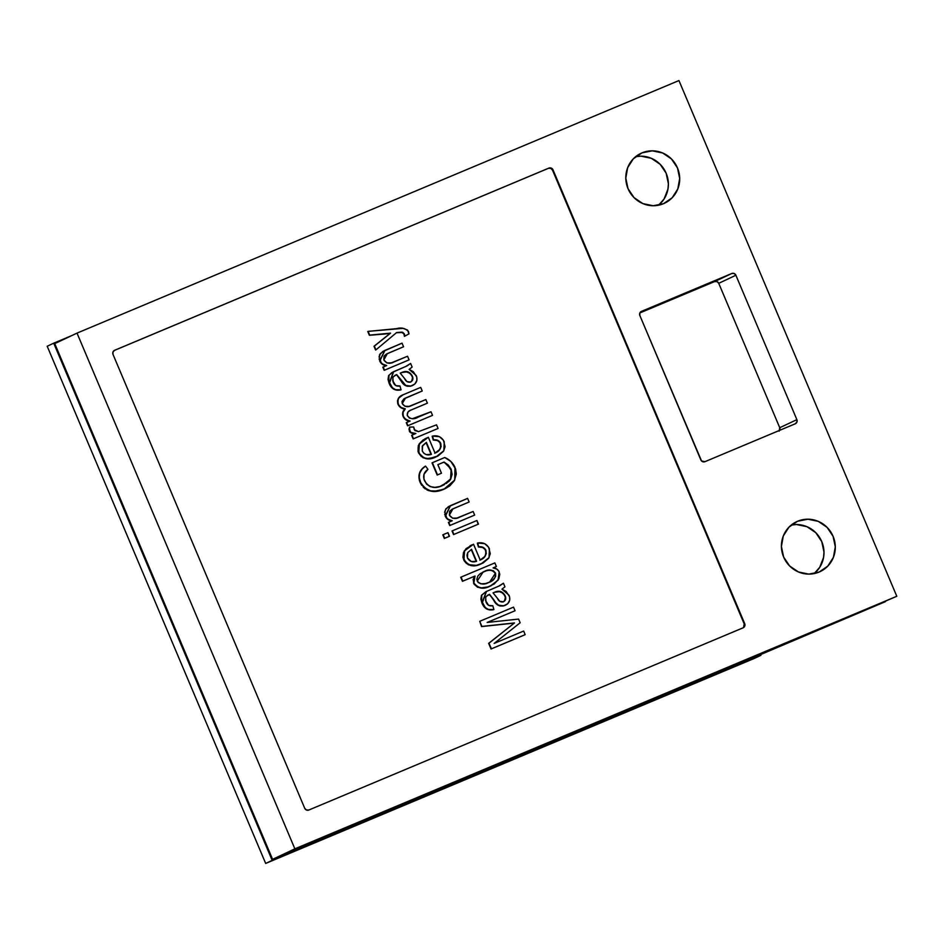 <?xml version="1.0" encoding="UTF-8"?>
<svg xmlns="http://www.w3.org/2000/svg" width="944" height="944" viewBox="0 0 944 944"><rect width="100%" height="100%" fill="white"/><g stroke="black" fill="none" stroke-linecap="round" stroke-linejoin="round"><path stroke-width="1.42" d="M53.714 343.179L47.2 346.247L53.714 343.179L272.179 860.373L760.899 655.325L760.569 654.558L760.899 655.325L754.386 658.393L265.677 863.441L272.179 860.373L53.714 343.179L71.52 335.698L53.714 343.179M754.386 658.393L265.677 863.441L47.2 346.247L265.677 863.441L754.386 658.393M642.003 152.869A27.588 26.81 -115.2 0 1 677.237 167.383A27.588 26.81 -115.2 0 1 664.505 203.243A27.588 26.81 -115.2 0 1 663.479 203.703L672.128 197.803L677.816 188.93L679.692 178.428L677.462 167.914L671.479 158.981L662.629 152.975L652.28 150.839L642.003 152.869L633.365 158.769L627.666 167.643L625.789 178.145L628.02 188.658L634.014 197.591L642.852 203.597L653.201 205.745L663.479 203.703A27.588 26.81 -115.2 0 1 628.256 189.189A27.588 26.81 -115.2 0 1 640.976 153.329A27.588 26.81 -115.2 0 1 642.003 152.869L639.973 153.825L642.003 152.869M658.523 205.226A27.588 26.81 64.8 0 0 665.685 172.186A27.588 26.81 64.8 0 0 635.654 156.68L640.976 156.161L651.325 158.309L660.163 164.303L666.157 173.248L668.387 183.761L667.951 189.107L664.092 198.983L658.523 205.226M797.609 521.241A27.588 26.81 -115.2 0 1 832.844 535.755A27.588 26.81 -115.2 0 1 820.112 571.627A27.588 26.81 -115.2 0 1 819.085 572.076L827.735 566.176L833.422 557.302L835.298 546.8L833.068 536.286L827.086 527.354L818.236 521.348L807.887 519.212L797.609 521.241L788.972 527.141L783.272 536.027L781.408 546.517L783.626 557.031L789.621 565.975L798.459 571.97L808.807 574.117L819.085 572.076A27.588 26.81 -115.2 0 1 783.862 557.562A27.588 26.81 -115.2 0 1 796.594 521.702A27.588 26.81 -115.2 0 1 797.609 521.241L795.58 522.197L797.609 521.241M814.141 573.598A27.588 26.81 64.8 0 0 821.292 540.558A27.588 26.81 64.8 0 0 791.261 525.053L796.583 524.534L806.931 526.681L815.769 532.676L821.764 541.62L823.994 552.134L823.557 557.491L819.699 567.356L814.141 573.598M743.577 627.371L744.202 623.913L552.488 170.073L550.765 168.339L548.381 168.327L114.295 350.46L548.889 168.091L114.637 350.283L112.973 352.006L113.02 354.437L304.723 808.276L306.446 809.999L308.841 810.023L743.093 627.819L744.757 626.108L744.71 623.665L553.007 169.826L551.284 168.103L548.889 168.091A3.198 3.103 -115.2 0 1 553.007 169.826L552.488 170.073A3.198 3.103 64.8 0 0 548.381 168.327L114.637 350.283A3.198 3.103 -115.2 0 0 113.02 354.437L304.723 808.276A3.198 3.103 -115.2 0 0 308.841 810.023L743.093 627.819A3.198 3.103 -115.2 0 0 743.211 627.76L742.692 628.008M404.421 336.335L403.938 333.999L402.439 332.512L396.279 332.725L401.967 332.123L396.622 332.559L375.936 349.858L374.343 346.106L390.58 333.126L369.706 335.108L368.113 331.368L396.409 328.677C401.306 327.249 405.33 328.205 408.492 331.533L408.964 333.881L404.764 336.17L404.469 334.235L401.625 332.288L404.469 334.235L404.421 336.335M384.503 334.058L390.238 333.279L374.001 346.271L375.594 350.023L374.001 346.271L390.238 333.279L387.347 333.739M384.468 334.058L369.364 335.273L367.771 331.521L369.364 335.273L384.468 334.058M408.74 360.018L384.173 370.331L382.827 367.169L386.686 365.54C383.547 365.198 381.305 363.582 379.984 360.667L384.951 350.377L402.038 343.156L403.56 346.767L387.382 353.587L383.807 359.947C386.474 363.605 389.919 364.254 394.144 361.871L407.56 356.242L409.082 359.853L384.515 370.166L383.17 367.004L384.173 370.331L408.74 360.018M384.845 350.436L379.641 360.832C380.963 363.747 383.205 365.363 386.344 365.694L381.459 363.558L379.087 358.968M379.016 357.068L380.338 353.563L385.176 350.283M379.405 355.215L379.807 354.354M382.45 351.723L384.019 350.838M387.229 353.67L403.218 346.932L387.193 353.681M413.342 385.058L410.404 386.249L407.029 386.202M405.46 385.624L402.817 383.394L397.046 375.393L396.374 374.768L394.875 375.405M393.495 371.747L389.117 383.288C391.288 388.763 395.158 390.981 400.716 389.943L397.082 390.214L393.589 389.14L389.117 383.288L388.043 379.441L388.621 375.547L393.093 371.936M405.542 366.602L410.616 363.464L407.159 365.847L391.713 372.691L388.963 375.393L388.786 381.234L392.468 387.831L395.619 389.73L401.058 389.778L399.973 385.99L395.772 385.612L392.728 380.821L393.023 376.951L396.716 374.603L405.778 385.447L410.746 386.096L414.888 383.996L416.894 380.326L416.717 376.963L413.319 371.7L409.13 369.399L412.139 367.074L410.616 363.464L412.139 367.074L409.13 369.399L416.21 375.511C417.909 380.125 416.623 383.476 412.351 385.577C407.383 387.064 403.666 385.317 401.212 380.361L396.716 374.603L395.241 375.24M410.428 410.321L411.431 409.873C408.256 410.758 406.899 412.705 407.371 415.726C410.31 419.242 413.944 419.691 418.263 417.095L431.007 411.749L432.529 415.36L407.607 425.827L406.274 422.676L410.085 421.059C407.065 420.741 404.882 419.207 403.548 416.446C402.356 413.46 402.935 410.935 405.283 408.858C402.132 408.599 399.831 407.053 398.392 404.256C397.141 399.371 398.982 396.102 403.926 394.427L420.717 387.382L422.239 390.993L405.566 398.014L402.238 403.584C404.646 406.923 407.761 407.572 411.596 405.554L425.862 399.56L427.384 403.171L410.581 410.251M403.548 410.557L404.941 409.023C402.592 411.088 402.014 413.625 403.194 416.611C404.539 419.372 406.722 420.906 409.743 421.225L404.292 418.416L402.852 415.608L402.734 412.445M402.132 395.253L403.572 394.592C398.639 396.256 396.799 399.536 398.049 404.41C399.489 407.218 401.79 408.752 404.941 409.023L400.858 407.69L397.731 403.536L397.471 400.763L398.451 398.215L400.799 396.032M403.879 408.835L402.84 408.563M405.401 398.085L421.897 391.158L404.48 398.545M402.876 394.899L398.793 398.061L397.813 400.61L398.049 404.41L401.2 407.525L405.283 408.858L403.064 412.304L403.194 416.611L406.18 419.679L410.085 421.059L406.616 422.511L407.95 425.673L432.529 415.36L407.607 425.827L406.616 422.511L407.607 425.827L432.529 415.36L431.007 411.749L412.375 418.735L409.377 418.074L407.194 415.23L408.032 411.95L410.168 410.439M437.721 428.6L413.142 438.913L411.619 435.302L415.879 433.497C413.271 433.862 411.218 433.048 409.72 431.066L409.59 427.101L413.673 426.983L414.274 429.614L418.499 431.644L436.529 424.835L438.063 428.446L413.484 438.759L411.962 435.149L413.142 438.913L437.721 428.6M415.537 433.662L412.068 433.331L409.826 431.998L408.988 429.249L409.59 427.101L409.377 431.231C410.876 433.213 412.929 434.016 415.537 433.662M414.369 433.626L413.212 433.532M439.585 449.509L440.789 446.618L439.892 442.547L437.438 440.518L433.249 440.046L432.505 436.081L439.467 436.706L443.432 440.27L445.096 446.713L443.503 451.279L438.063 455.952L428.765 458.701L423.927 457.793L419.337 453.663L418.05 447.775L419.738 443.314L423.101 439.975L428.364 437.296L435.031 453.085L439.928 449.344L441.131 446.465L440.234 442.382L437.78 440.352L433.591 439.88L432.505 436.081C437.863 435.054 441.78 436.989 444.258 441.886L443.857 450.701L435.892 456.979C428.741 460.412 423.042 458.926 418.782 452.53L419.384 443.892L428.364 437.296L435.031 453.085C439.656 451.267 441.568 448.022 440.73 443.338C439.184 440.541 436.801 439.397 433.591 439.88L433.249 440.046C436.458 439.55 438.83 440.706 440.388 443.503L440.388 443.503C441.214 448.188 439.314 451.433 434.688 453.25L436.081 452.506M437.721 456.105L436.93 456.507M434.405 457.592L425.956 458.678M423.585 457.946L422.735 457.533M421.437 456.684L418.44 452.695C422.7 459.091 428.399 460.578 435.55 457.144M418.027 451.551L418.298 445.603L423.172 439.857M424.788 438.901L426.924 437.886M441.131 473.381L437.178 475.044L432.033 462.855L444.754 457.51C449.403 459.457 452.813 462.713 454.984 467.28L454.725 480.036L443.999 489.169C433.886 493.665 426.027 491.293 420.41 482.065C417.944 475.328 419.655 470.006 425.543 466.1L427.951 469.333C423.868 472.189 422.711 475.988 424.505 480.744C428.824 487.588 434.771 489.204 442.335 485.617L450.902 478.773L451.126 469.156L444.058 462.053L437.851 464.649L441.473 473.227L437.52 474.879L432.376 462.702L437.178 475.044L441.131 473.381M425.201 466.253L425.201 466.253C419.313 470.159 417.602 475.481 420.068 482.231C425.685 491.458 433.544 493.83 443.656 489.322L445.143 488.662M443.656 489.322L433.65 491.411M431.443 491.222L430.228 491.01M429.048 490.715L426.924 489.901M425.307 488.957L423.242 487.187M421.732 485.322L420.422 483.033M420.068 482.231L418.935 475.398L420.587 470.737M419.643 481.133L419.301 480.012M421.756 469.215L424.281 466.926M443.184 485.24L444.388 484.638M446.359 483.446L450.217 479.552M451.279 477.204L451.244 470.572L447.845 465.097M445.946 463.48L443.715 462.218L437.863 464.672L444.058 462.053L451.126 469.156L450.607 478.844L443.456 485.11M474.313 515.247L449.733 525.548L448.4 522.398L452.259 520.758C449.12 520.427 446.878 518.811 445.556 515.896L450.512 505.606L467.599 498.385L469.133 501.996L452.955 508.816L449.379 515.164C452.046 518.834 455.492 519.471 459.716 517.1L473.133 511.471L474.655 515.082L450.076 525.395L448.742 522.233L449.733 525.548L474.313 515.247M450.418 505.654L445.214 516.061C446.536 518.964 448.778 520.592 451.916 520.923L447.031 518.775L444.659 514.197M444.589 512.297L445.91 508.792L450.748 505.5M448.022 506.94L449.58 506.055M468.79 502.161L452.766 508.899L468.79 502.161M478.124 524.262L453.545 534.575L452.023 530.965L476.944 520.498L478.124 524.262L453.887 534.422L452.023 530.965L453.545 534.575L478.124 524.262M449.155 536.416L444.329 538.446L442.807 534.835L447.975 532.652L449.155 536.416L444.671 538.281L442.807 534.835L444.329 538.446L449.155 536.416M485.523 555.084L485.995 551.98L485.063 549.479L482.608 547.461L478.419 546.989L477.676 543.024L484.638 543.65L488.603 547.213L490.278 553.656L488.685 558.223L483.234 562.895L476.378 565.373L469.109 564.736L465.203 561.668L463.28 557.137L463.823 552.382L466.442 548.429L473.534 544.24L480.213 560.028L485.11 556.287L486.302 553.408L485.405 549.325L482.95 547.296L478.761 546.824L477.676 543.024C483.033 541.998 486.951 543.933 489.429 548.83L489.027 557.644L481.062 563.922C473.912 567.356 468.212 565.869 463.964 559.473L464.554 550.836L473.534 544.24L480.213 560.028C484.838 558.211 486.738 554.966 485.912 550.281C484.355 547.485 481.971 546.34 478.761 546.824L478.419 546.989C481.629 546.493 484.012 547.65 485.57 550.446L485.57 550.446C486.396 555.119 484.496 558.376 479.871 560.193L481.239 559.462M482.891 563.049L476.012 565.539M473.593 565.798L471.139 565.621M468.767 564.89L467.917 564.477M466.607 563.627L464.177 560.771L462.938 557.302L463.48 552.547L466.124 548.57M469.959 545.844L472.106 544.83M482.502 558.647L483.741 557.621M496.048 566.683L493.122 567.91L496.391 566.518L494.857 562.907L461.061 577.091L462.784 581.15L475.021 576.017L473.416 581.174L474.419 584.017L476.873 586.519L481.263 587.888L488.048 586.92L494.278 583.947L498.869 578.79L499.765 574.223L498.739 571.061L496.697 569.031L493.087 567.91L496.048 566.683M490.915 585.811L485.499 587.687M483.104 588.041L477.558 587.239L474.077 584.183L473.156 579.486L474.679 576.182L462.442 581.315L460.719 577.256L494.857 562.907L496.391 566.518L493.087 567.91C495.871 568.076 497.913 569.409 499.187 571.922L498.066 580.23L490.196 586.118C483.623 589.493 478.183 588.442 473.888 582.967L475.021 576.017L462.784 581.15L461.061 577.091L462.442 581.315L475.021 576.017L473.546 583.132C477.841 588.608 483.281 589.658 489.853 586.283L491.269 585.634M506.173 604.809L503.223 606.001L499.86 605.954M498.29 605.364L495.647 603.133L491.612 597.222M491.635 597.245L489.204 594.519L487.706 595.157M486.325 591.499L481.947 603.027C484.119 608.514 487.977 610.733 493.547 609.694L489.912 609.966L486.408 608.892L481.947 603.027L480.874 599.192L481.452 595.298L485.912 591.699M498.373 586.354L503.435 583.215L499.978 585.599L486.254 591.534L481.794 595.145L481.617 600.986L485.299 607.582L488.449 609.482L493.889 609.529L492.803 605.741L488.603 605.364L485.558 600.573L485.853 596.702L489.547 594.354L495.989 602.98L498.609 605.187L503.565 605.847L507.707 603.747L509.713 600.077L509.548 596.714L506.137 591.451L501.96 589.15L504.957 586.826L503.435 583.215L504.957 586.826L501.96 589.15L509.04 595.263C510.739 599.865 509.441 603.228 505.17 605.328C500.202 606.803 496.497 605.069 494.042 600.113L489.547 594.354L488.072 594.991M524.829 634.816L491.033 649L488.65 643.348L514.492 622.934L481.9 626.427L479.741 621.305L513.536 607.134L515.07 610.744L487.163 622.45L518.586 619.087L520.144 622.78L494.149 643.419L523.649 631.052L525.171 634.651L491.376 648.835L488.992 643.194L514.492 622.934L488.65 643.348L491.033 649L524.829 634.816M512.627 623.276L481.558 626.58L479.741 621.305L481.558 626.58L514.15 623.099M514.728 610.898L487.222 622.438L514.728 610.898M885.496 601.611L759.873 654.888L896.8 596.278L678.948 80.559L77.019 333.114L54.74 343.616L77.019 333.114L294.87 848.833L885.496 601.611M759.873 654.888L272.592 859.335L294.87 848.833L272.592 859.335L54.74 343.616L272.592 859.335L759.873 654.888M678.948 80.559L896.8 596.278L294.87 848.833L77.019 333.114L678.948 80.559M735.883 275.235L734.161 273.512L731.765 273.5L641.472 311.378L639.82 313.089L639.855 315.532L701.545 460.967L704.967 461.675L795.249 423.797L796.913 422.074L796.878 419.643L735.883 275.235L718.738 283.318A3.198 3.103 64.8 0 0 714.632 281.572L639.879 312.936L714.632 281.572L731.765 273.5L714.632 281.572L717.027 281.583L718.738 283.318L735.883 275.235L796.878 419.643A3.198 3.103 -115.2 0 1 795.249 423.797L704.967 461.675A3.198 3.103 -115.2 0 1 700.849 459.929L639.855 315.532A3.198 3.103 -115.2 0 1 641.472 311.378L731.765 273.5A3.198 3.103 -115.2 0 1 735.883 275.235M742.916 627.89A3.198 3.103 64.8 0 0 744.202 623.913L552.488 170.073L744.71 623.665A3.198 3.103 -115.2 0 1 743.211 627.76M525.171 634.651L523.649 631.052L494.149 643.419L520.144 622.78L518.586 619.087L487.163 622.45L515.07 610.744L513.536 607.134L479.741 621.305L481.9 626.427L514.492 622.934L488.992 643.194L491.376 648.835L525.171 634.651M503.459 601.8C505.748 600.443 506.314 598.461 505.158 595.853C502.692 591.357 499.14 590.165 494.514 592.277L493.051 592.879L497.37 598.201L493.051 592.879L494.514 592.277L500.65 591.499L504.863 595.216L505.63 599.287L503.459 601.8L499.777 601.34L497.37 598.201C498.621 601.163 500.65 602.366 503.459 601.8L503.565 601.753M487.93 595.062L485.629 597.139L486.018 601.906C487.257 605.128 489.523 606.414 492.803 605.741L493.889 609.529C488.319 610.567 484.461 608.349 482.29 602.874L486.49 591.428L499.234 585.953L503.435 583.215L499.175 585.988M488.544 594.779L489.547 594.354L493.7 600.266C496.155 605.234 499.86 606.968 504.828 605.493L505.524 605.175M504.816 596.006C505.972 598.626 505.406 600.608 503.117 601.965L504.509 600.986L505.323 597.705L505.158 595.853L502.68 593.033L498.751 591.369L494.172 592.431C498.798 590.319 502.35 591.51 504.816 596.006M497.96 591.381L497.169 591.487M482.998 572.029L484.166 571.509C488.508 569.185 492.19 569.763 495.199 573.256L495.541 573.091C492.532 569.61 488.85 569.02 484.508 571.344L483.163 571.946L477.216 581.079C480.425 584.513 484.248 584.985 488.697 582.495C493.594 580.997 495.883 577.858 495.541 573.091L495.659 576.3L494.054 579.073L490.148 581.834L485.7 583.545L480.968 583.864L478.124 582.424L476.826 579.404L477.758 576.17L480.083 573.74L485.948 570.801L490.467 570.023L493.441 570.825L495.541 573.091L489.665 582.059M488.697 582.495L489.771 582.011M492.65 580.23L494.668 577.929M495.305 576.489L495.447 574.035L494.349 571.934L491.647 570.424L488.567 570.247M494.833 572.56L494.349 571.934M493.759 571.403L493.098 570.99M487.104 570.518L482.644 572.194M476.602 561.279L471.552 549.314L467.717 552.629L466.961 555.273L467.469 557.987L471.363 561.538L476.602 561.279L471.552 549.314L467.717 552.629L467.469 557.987C469.605 561.586 472.649 562.683 476.602 561.279M471.056 545.302L464.212 550.989L463.622 559.639C467.87 566.034 473.569 567.509 480.72 564.075L482.101 563.45M477.334 543.189L478.419 546.989L477.334 543.189M471.221 549.502L476.248 561.409L471.221 549.502M449.497 536.263L444.671 538.281L443.149 534.67L447.975 532.652L449.497 536.263M478.466 524.109L453.887 534.422L452.365 530.811L476.944 520.498L478.466 524.109M474.655 515.082L473.133 511.471L456.931 518.067L452.554 518.197L449.379 515.164L449.651 511.294L452.046 509.276L469.133 501.996L467.599 498.385L448.365 506.786L445.721 509.406L444.931 512.132L446.642 517.796L448.211 519.306L452.259 520.758L448.742 522.233L450.076 525.395L474.655 515.082M441.473 473.227L437.851 464.649L444.058 462.053L448.211 464.967L451.126 469.156L452.117 474.384L450.559 479.399L448.919 481.452L439.916 486.502L434.842 487.364L430.24 486.62L426.582 484.119L423.962 479.186L423.962 474.301L427.951 469.333L425.543 466.1L422.098 469.05L419.785 472.979L419.242 477.558L420.764 482.868L424.387 487.8L430.57 490.856L437.426 491.045L445.556 488.461L449.899 485.782L454.383 480.673L456.294 474.089L455.586 468.92L450.795 461.404L444.754 457.51L432.376 462.702L437.52 474.879L441.473 473.227M431.432 454.335L426.381 442.37L422.251 446.311L422.287 451.043L423.844 453.262L426.192 454.595L431.432 454.335L426.381 442.37L422.546 445.698L422.287 451.043C424.434 454.642 427.479 455.74 431.432 454.335M425.874 438.358L419.042 444.046L418.44 452.695M432.163 436.246L433.249 440.046L432.163 436.246M426.039 442.559L431.078 454.465L426.039 442.559M438.063 428.446L436.529 424.835L418.499 431.644L414.864 430.535L413.673 426.983L409.59 427.101L409.33 429.095L410.805 432.446L415.879 433.497L411.962 435.149L413.484 438.759L438.063 428.446M411.431 409.873L427.384 403.171L425.862 399.56L409.071 406.392L404.929 406.25L402.238 403.584L402.026 401.436L403.902 398.911L422.239 390.993L420.717 387.382L403.926 394.427M410.628 382.049C412.917 380.692 413.484 378.709 412.327 376.101C409.861 371.606 406.309 370.414 401.696 372.526L400.232 373.14L404.539 378.45L400.232 373.14L401.696 372.526L407.82 371.747L412.032 375.464L412.799 379.535L410.628 382.049L406.947 381.588L404.539 378.45C405.79 381.411 407.82 382.615 410.628 382.049L410.734 382.001M395.099 375.311L392.81 377.388L393.188 382.155C394.427 385.376 396.692 386.662 399.973 385.99L401.058 389.778C395.501 390.816 391.63 388.598 389.459 383.122L393.66 371.676L406.404 366.201L410.616 363.464L406.345 366.237M395.713 375.028L396.716 374.603L400.87 380.515C403.324 385.482 407.041 387.217 412.009 385.742L412.693 385.423M411.985 376.255C413.142 378.874 412.575 380.857 410.286 382.214L411.69 381.234L412.493 377.954L412.327 376.101L409.849 373.269L405.92 371.617L401.342 372.679C405.967 370.567 409.519 371.759 411.985 376.255M409.082 359.853L407.56 356.242L391.371 362.838L386.981 362.968L383.807 359.947L384.078 356.077L386.474 354.047L403.56 346.767L402.038 343.156L382.792 351.557L380.149 354.189L379.358 356.915L381.081 362.567L382.65 364.089L386.686 365.54L383.17 367.004L384.515 370.166L409.082 359.853M408.964 333.881L407.596 330.093L403.029 328.347L368.113 331.368L369.706 335.108L390.58 333.126L374.343 346.106L375.936 349.858L396.622 332.559L402.781 332.347L404.28 333.834L404.764 336.17L408.964 333.881M779.119 431.184L779.744 427.715L796.878 419.643L779.744 427.715L718.738 283.318L779.744 427.715A3.198 3.103 64.8 0 1 779.709 430.311"/></g></svg>
